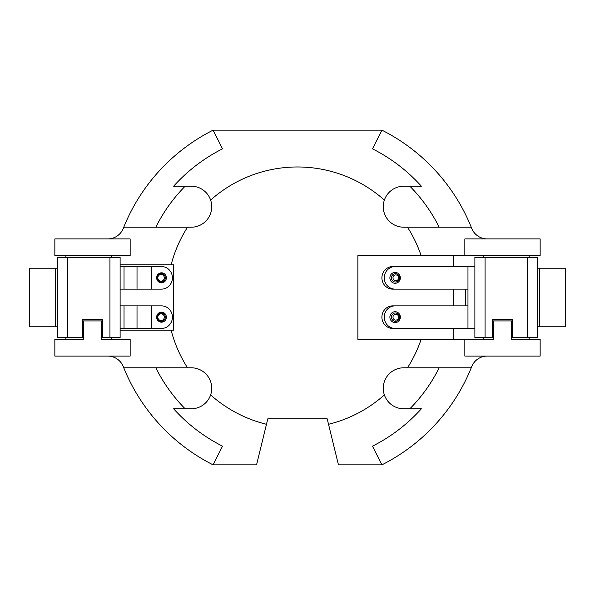 <?xml version="1.0" encoding="UTF-8"?>
<svg xmlns="http://www.w3.org/2000/svg" width="595" height="595" viewBox="0 0 595 595"><rect width="100%" height="100%" fill="white"/><g stroke="black" fill="none" stroke-linecap="round" stroke-linejoin="round"><path stroke-width="0.89" d="M464.844 339.336L464.844 356.07L540.148 356.07L540.148 339.336L511.7 339.336L511.7 320.928L493.292 320.928L493.292 339.336L421.141 339.336A130.528 130.528 0 0 1 407.493 367.784L403.767 367.784A20.498 20.498 0 0 0 384.37 394.924A20.498 20.498 0 0 0 403.767 408.78L421.357 408.78A166.511 166.511 0 0 1 372.485 446.168L381.908 464.844L338.451 464.844L327.191 418.821L267.81 418.821L256.549 464.844L213.092 464.844A187.425 187.425 0 0 1 123.291 366.632A16.734 16.734 0 0 0 107.74 356.07M266.478 424.287A130.528 130.528 0 0 1 210.63 394.924A20.498 20.498 0 0 0 191.24 367.784M191.24 408.78A20.498 20.498 0 0 0 210.63 394.924M213.092 464.844L222.515 446.168A166.511 166.511 0 0 1 173.643 408.78L191.233 408.78M421.141 339.336L357.878 339.336L357.878 255.664L421.141 255.664A130.528 130.528 0 0 0 407.493 227.216L403.767 227.216A20.498 20.498 0 0 1 384.37 200.076A130.528 130.528 0 0 0 210.63 200.076A20.498 20.498 0 0 1 191.24 227.216M101.708 339.336L130.156 339.336L130.156 356.07L54.852 356.07L54.852 339.336L83.3 339.336L83.3 320.928L101.708 320.928L101.708 339.336M407.493 367.784L471.247 367.784A187.425 187.425 0 0 0 471.709 366.632A16.734 16.734 0 0 1 487.26 356.07M384.37 394.924A130.528 130.528 0 0 1 328.522 424.287M191.233 367.784L187.507 367.784A130.528 130.528 0 0 1 171.115 330.136L173.532 330.136L173.532 264.864L120.116 264.864M185.142 408.78A158.136 158.136 0 0 1 155.838 367.784L123.753 367.784M222.515 446.168A166.511 166.511 0 0 1 173.643 408.787M187.507 367.784L155.838 367.784M171.115 330.136L120.116 330.136M111.615 339.336L111.615 337.663M111.615 257.338L111.615 255.664M65.867 339.336L65.867 337.663M65.867 257.338L65.867 255.664M409.858 408.78A158.136 158.136 0 0 0 439.162 367.784M372.485 446.168A166.511 166.511 0 0 0 421.357 408.787M381.908 464.844A187.425 187.425 0 0 0 471.247 367.784M483.385 339.336L483.385 337.663M483.385 257.338L483.385 255.664M529.134 339.336L529.134 337.663M529.134 257.338L529.134 255.664M453.598 339.336L453.598 328.455M453.598 305.867L453.598 289.133M453.598 266.545L453.598 255.664M191.233 227.216L123.753 227.216A187.425 187.425 0 0 0 123.291 228.368A16.734 16.734 0 0 1 107.74 238.93M464.844 255.664L464.844 238.93L540.148 238.93L540.148 255.664L421.141 255.664M487.26 238.93A16.734 16.734 0 0 1 471.709 228.368A187.425 187.425 0 0 0 471.247 227.216L407.493 227.216M222.515 148.832A166.511 166.511 0 0 0 173.643 186.213A166.511 166.511 0 0 1 222.515 148.832L213.092 130.156L381.908 130.156L372.485 148.832A166.511 166.511 0 0 1 421.357 186.213L403.767 186.213A20.498 20.498 0 0 0 384.37 200.076M173.643 186.213L191.233 186.213M191.24 186.213A20.498 20.498 0 0 1 210.63 200.076M54.852 238.93L54.852 255.664L130.156 255.664L130.156 238.93L54.852 238.93M185.142 186.213A158.136 158.136 0 0 0 155.838 227.216M213.092 130.156A187.425 187.425 0 0 0 123.753 227.216M187.507 227.216A130.528 130.528 0 0 0 171.115 264.864M409.858 186.213A158.136 158.136 0 0 1 439.162 227.216M381.908 130.156A187.425 187.425 0 0 1 471.247 227.216M372.485 148.832A166.511 166.511 0 0 1 421.357 186.213M67.54 257.338L120.116 257.338L120.116 337.663L102.548 337.663L102.548 319.255L82.467 319.255L82.467 337.663L57.358 337.663L57.358 257.338L67.54 257.338L67.54 337.663M151.532 266.545L151.532 289.133L161.505 289.133A11.298 10.911 90 0 0 172.416 277.835A11.298 10.911 90 0 0 161.505 266.545L120.116 266.545M151.532 289.133L120.116 289.133M29.75 268.211L29.75 326.789L55.692 326.789L55.692 268.211L29.75 268.211M55.685 326.789L57.358 326.789M57.358 268.211L55.685 268.211M151.532 328.455L151.532 305.867L161.505 305.867A11.298 10.911 -90 0 1 172.416 317.165A11.298 10.911 -90 0 1 161.505 328.455L120.116 328.455M151.532 305.867L120.116 305.867M485.059 257.338L537.642 257.338L537.642 337.663L512.533 337.663L512.533 319.255L492.452 319.255L492.452 337.663L474.884 337.663L474.884 257.338L485.059 257.338L485.059 337.663M395.11 266.545A11.298 10.851 90 0 0 384.258 277.835A11.298 10.851 90 0 0 395.11 289.133L392.752 289.133A11.298 10.851 -90 0 1 381.901 277.835A11.298 10.851 -90 0 1 392.752 266.545L474.884 266.545M467.968 266.545L467.968 289.133L395.11 289.133M467.968 289.133L467.968 305.867L392.752 305.867A11.298 10.851 90 0 0 381.901 317.165A11.298 10.851 90 0 0 392.752 328.455L474.884 328.455M537.642 268.211L565.25 268.211L565.25 326.789L537.642 326.789M465.602 289.133L465.602 305.867M395.11 328.455A11.298 10.851 -90 0 1 384.258 317.165A11.298 10.851 -90 0 1 395.11 305.867M165.336 277.835A4.18 4.039 -90 0 1 161.29 282.023A4.18 4.039 -90 0 1 157.251 277.835A4.18 4.039 -90 0 1 161.29 273.655A4.18 4.039 -90 0 1 165.336 277.835M166.355 277.835A5.02 4.849 -90 0 1 161.505 282.856A5.02 4.849 -90 0 1 156.656 277.835A5.02 4.849 -90 0 1 161.505 272.815A5.02 4.849 -90 0 1 166.355 277.835M164.309 277.835A3.347 3.235 90 0 0 161.074 274.488A3.347 3.235 90 0 0 157.839 277.835A3.347 3.235 90 0 0 161.074 281.182A3.347 3.235 90 0 0 164.309 277.835M165.336 317.165A4.18 4.039 -90 0 1 161.29 321.345A4.18 4.039 -90 0 1 157.251 317.165A4.18 4.039 -90 0 1 161.29 312.977A4.18 4.039 -90 0 1 165.336 317.165M166.355 317.165A5.02 4.849 -90 0 1 161.505 322.185A5.02 4.849 -90 0 1 156.656 317.165A5.02 4.849 -90 0 1 161.505 312.144A5.02 4.849 -90 0 1 166.355 317.165M164.309 317.165A3.347 3.235 90 0 0 161.074 313.818A3.347 3.235 90 0 0 157.839 317.165A3.347 3.235 90 0 0 161.074 320.512A3.347 3.235 90 0 0 164.309 317.165M124.028 266.545L124.028 289.133M137.021 266.545L137.021 289.133M109.941 257.338L109.941 337.663M124.028 328.455L124.028 305.867M137.021 328.455L137.021 305.867M389.889 277.835A5.437 5.221 -90 0 1 395.11 272.398A5.437 5.221 -90 0 1 400.338 277.835A5.437 5.221 -90 0 1 395.11 283.279A5.437 5.221 -90 0 1 389.889 277.835M391.443 277.835A4.187 4.016 -90 0 1 395.459 273.655A4.187 4.016 -90 0 1 399.476 277.835A4.187 4.016 -90 0 1 395.459 282.023A4.187 4.016 -90 0 1 391.443 277.835M392.998 277.835A2.93 2.811 90 0 0 395.809 280.766A2.93 2.811 90 0 0 398.62 277.835A2.93 2.811 90 0 0 395.809 274.905A2.93 2.811 90 0 0 392.998 277.835M389.889 317.165A5.437 5.221 -90 0 1 395.11 311.721A5.437 5.221 -90 0 1 400.338 317.165A5.437 5.221 -90 0 1 395.11 322.602A5.437 5.221 -90 0 1 389.889 317.165M391.443 317.165A4.187 4.016 -90 0 1 395.459 312.977A4.187 4.016 -90 0 1 399.476 317.165A4.187 4.016 -90 0 1 395.459 321.345A4.187 4.016 -90 0 1 391.443 317.165M392.998 317.165A2.93 2.811 90 0 0 395.809 320.095A2.93 2.811 90 0 0 398.62 317.165A2.93 2.811 90 0 0 395.809 314.234A2.93 2.811 90 0 0 392.998 317.165M467.968 328.455L467.968 305.867M527.46 257.338L527.46 337.663M539.308 268.211L539.308 326.789M161.29 282.023C158.917 281.837 157.578 280.446 157.281 277.835C157.474 275.344 158.813 273.945 161.29 273.655M161.29 321.345C158.917 321.166 157.578 319.768 157.281 317.165C157.474 314.666 158.813 313.275 161.29 312.977M395.459 282.023C397.899 281.807 399.26 280.409 399.528 277.835C399.364 275.373 398.01 273.983 395.459 273.655M395.459 321.345C397.899 321.129 399.26 319.738 399.528 317.165C399.364 314.703 398.01 313.305 395.459 312.977"/></g></svg>
